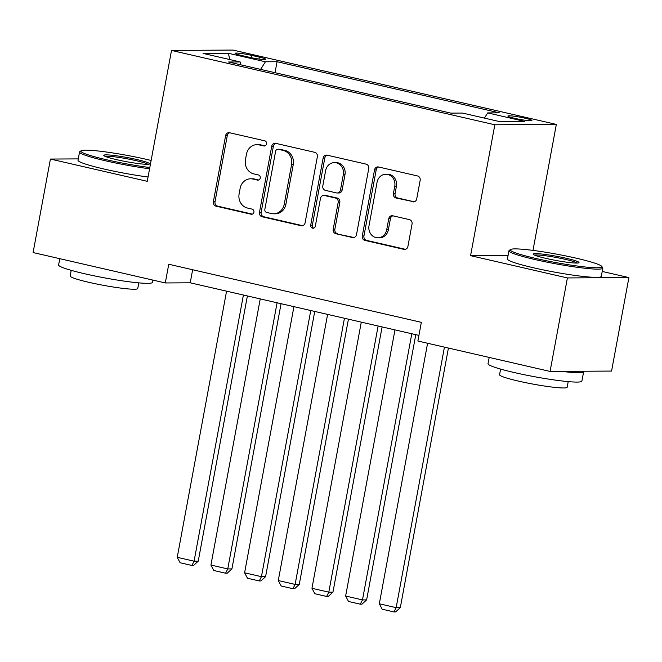 <?xml version="1.0" encoding="UTF-8"?>
<svg xmlns="http://www.w3.org/2000/svg" width="662" height="662" viewBox="0 0 662 662"><rect width="100%" height="100%" fill="white"/><g stroke="black" fill="none" stroke-linecap="round" stroke-linejoin="round"><path stroke-width="0.99" d="M266.554 143.919A2.623 2.367 -90.3 0 0 264.717 140.816L229.59 132.739A3.749 3.376 -90.3 0 0 225.61 135.652L213.363 201.72A3.749 3.376 -90.3 0 0 215.986 206.155L251.113 214.231A2.623 2.367 -90.3 0 0 253.902 212.196A2.623 2.367 -90.3 0 0 252.065 209.093L247.514 208.05A11.999 10.799 -90.3 0 1 239.114 193.867L240.132 188.364A11.999 10.799 -90.3 0 1 250.641 178.798A11.999 10.799 -90.3 0 1 252.892 179.046L257.435 180.089A2.623 2.367 -90.3 0 0 260.224 178.053A2.623 2.367 -90.3 0 0 258.387 174.95L253.844 173.907A11.999 10.799 -90.3 0 1 245.445 159.732L246.463 154.221A11.999 10.799 -90.3 0 1 256.972 144.655A11.999 10.799 -90.3 0 1 259.223 144.912L263.766 145.954A2.623 2.367 -90.3 0 0 266.554 143.919M525.231 118.241A12.222 1.109 10.5 0 0 507.895 116.049A12.222 1.109 10.5 0 0 514.597 118.308A12.222 1.109 10.5 0 0 531.934 120.501A12.222 1.109 10.5 0 0 525.231 118.241M412.732 201.836A3.749 3.376 -90.3 0 0 416.721 198.923L420.155 180.387A3.749 3.376 -90.3 0 0 417.532 175.951L378.523 166.981A3.749 3.376 -90.3 0 0 374.535 169.894L362.288 235.97A3.749 3.376 -90.3 0 0 364.911 240.397L403.919 249.367A3.749 3.376 -90.3 0 0 407.908 246.463L412.054 224.07A3.749 3.376 -90.3 0 0 409.43 219.635L392.74 215.795A3.749 3.376 -90.3 0 0 388.751 218.708L386.691 229.813A10.029 9.028 -90.3 0 1 377.911 237.807A10.029 9.028 -90.3 0 1 369.007 225.742L377.067 182.249A10.029 9.028 -90.3 0 1 385.855 174.255A10.029 9.028 -90.3 0 1 394.759 186.312L393.41 193.561A3.749 3.376 -90.3 0 0 396.033 197.996L414.139 201.827M508.085 255.449L470.574 255.664L567.4 277.932L550.072 371.432L611.572 371.068L628.9 277.577L602.221 271.445M470.574 255.664L494.828 124.779L171.516 50.428L233.016 50.072L556.337 124.415L494.828 124.779M78.273 158.897L50.428 159.054L147.254 181.322L171.516 50.428M50.428 159.054L33.1 252.553L165.293 282.947L190.226 282.806L418.93 335.394M550.072 371.432L417.879 341.029L421.346 322.336L168.752 264.246L165.293 282.947M317.346 156.745A3.749 3.376 -90.3 0 0 314.715 152.31L275.706 143.34A3.749 3.376 -90.3 0 0 271.726 146.252L259.479 212.328A3.749 3.376 -90.3 0 0 262.102 216.755L301.111 225.725A3.749 3.376 -90.3 0 0 305.099 222.821L317.346 156.745M327.111 155.165L366.119 164.135A3.749 3.376 -90.3 0 1 368.751 168.562L356.504 234.638A3.749 3.376 -90.3 0 1 352.515 237.55L335.824 233.711A3.749 3.376 -90.3 0 1 333.193 229.284L338.166 202.481A3.749 3.376 -90.3 0 0 335.535 198.054L324.463 195.505A3.749 3.376 -90.3 0 0 320.474 198.418L315.302 226.313A2.623 2.367 -90.3 0 1 310.677 225.254L323.13 158.077A3.749 3.376 -90.3 0 1 327.111 155.165M241.63 55.5L249.036 57.205A11.842 1.067 10.5 0 0 265.826 59.332A11.842 1.067 10.5 0 0 259.339 57.139L251.932 55.443A11.842 1.067 10.5 0 0 235.142 53.308A11.842 1.067 10.5 0 0 241.63 55.5M484.427 118.109L487.695 112.904L499.33 112.838L277.055 61.723L265.412 61.789L260.638 69.394M487.695 112.904L524.743 121.427L499.479 121.568L462.432 113.053L450.797 113.119L228.514 62.005L240.149 61.938L203.102 53.423L228.365 53.274L265.412 61.789M567.4 277.932L628.9 277.577M532.984 250.385L556.337 124.415M192.642 269.74L190.226 282.806M275.02 72.696L277.055 61.723M240.91 64.859L240.149 61.938M229.772 59.555L228.365 53.274M265.04 145.855L260.878 144.895A11.999 10.799 -90.3 0 0 258.635 144.647L256.972 144.655M250.641 178.798L252.305 178.79A11.999 10.799 -90.3 0 1 254.556 179.038L258.71 179.998M229.731 132.772A3.749 3.376 -90.3 0 0 227.273 135.636L215.026 201.711A3.749 3.376 -90.3 0 0 217.649 206.147L252.388 214.132M275.847 143.373A3.749 3.376 -90.3 0 0 273.381 146.244L261.142 212.32A3.749 3.376 -90.3 0 0 263.766 216.747L302.633 225.692M278.396 149.314A2.623 2.367 -90.3 0 0 275.599 151.358L264.85 209.358A2.623 2.367 -90.3 0 0 266.687 212.452L271.486 213.561A11.999 10.799 -90.3 0 0 273.729 213.809A11.999 10.799 -90.3 0 0 284.238 204.244L291.586 164.598A11.999 10.799 -90.3 0 0 283.187 150.423L278.396 149.314L280.051 149.306A2.623 2.367 -90.3 0 0 279.563 149.256L277.899 149.264M273.729 213.809L275.392 213.801A11.999 10.799 -90.3 0 0 285.901 204.235L284.238 204.244M280.051 149.306L284.85 150.406A11.999 10.799 -90.3 0 1 293.249 164.59L285.901 204.235M354.046 237.509L335.824 233.711M323.759 195.431L325.423 195.414A3.749 3.376 -90.3 0 1 326.126 195.497L337.198 198.046A3.749 3.376 -90.3 0 1 339.821 202.473L334.856 229.267A3.749 3.376 -90.3 0 0 337.479 233.703M327.251 155.198A3.749 3.376 -90.3 0 0 324.794 158.061L312.34 225.237A2.623 2.367 -90.3 0 0 313.838 228.233M343.313 174.677A10.029 9.028 -90.3 0 0 334.418 162.612A10.029 9.028 -90.3 0 0 325.63 170.606L322.791 185.931A3.749 3.376 -90.3 0 0 325.414 190.366L336.486 192.915A3.749 3.376 -90.3 0 0 340.475 190.002L343.313 174.677L344.976 174.669A10.029 9.028 -90.3 0 0 336.081 162.604L334.418 162.612M337.19 192.99L338.853 192.981A3.749 3.376 -90.3 0 0 342.138 189.994L340.475 190.002M344.976 174.669L342.138 189.994M385.855 174.255L387.518 174.238A10.029 9.028 -90.3 0 1 396.414 186.303L395.073 193.552A3.749 3.376 -90.3 0 0 397.697 197.988L414.255 201.794M377.911 237.807L379.574 237.799A10.029 9.028 -90.3 0 0 388.354 229.805L386.691 229.813M392.872 215.829A3.749 3.376 -90.3 0 0 390.415 218.7L388.354 229.805M378.656 167.014A3.749 3.376 -90.3 0 0 376.198 169.886L363.951 235.962A3.749 3.376 -90.3 0 0 366.574 240.389L405.45 249.326M243.409 295.037L194.082 561.186L177.242 557.321L226.57 291.164M198.236 561.169L193.561 565.456L191.897 565.464L194.082 561.186L198.236 561.169L247.389 295.947M191.897 565.464L180.114 562.75L177.242 557.321M151.118 160.461A46.597 4.22 10.5 0 0 146.972 159.476A46.597 4.22 10.5 0 0 81.136 150.762A46.597 4.22 10.5 0 0 106.416 159.716A46.597 4.22 10.5 0 0 149.811 167.544M149.579 168.785A47.738 4.32 -169.5 0 1 105.705 160.841A47.738 4.32 -169.5 0 1 79.548 152.02A47.738 4.32 -169.5 0 1 79.812 151.664L81.136 150.762M136.835 159.534A23.294 2.11 -169.5 0 1 149.471 164.01A23.294 2.11 -169.5 0 1 116.553 159.65A23.294 2.11 -169.5 0 1 103.851 155.553A23.294 2.11 -169.5 0 1 113.889 155.462A23.294 2.11 -169.5 0 1 136.835 159.534M147.932 164.3A22.152 2.003 10.5 0 0 136.124 160.659A22.152 2.003 10.5 0 0 105.175 156.381M152.914 280.1L152.492 282.36A47.738 4.32 -169.5 0 1 84.777 273.778A47.738 4.32 -169.5 0 1 58.612 264.957L59.779 258.685M138.805 282.873L137.754 288.524A34.374 3.111 -169.5 0 1 88.998 282.351A34.374 3.111 -169.5 0 1 70.164 275.996L71.206 270.344M148.056 177.011A47.738 4.32 -169.5 0 1 104.182 169.067A47.738 4.32 -169.5 0 1 78.025 160.245L79.548 152.02M576.379 258.221A46.597 4.22 10.5 0 0 510.543 249.508A46.597 4.22 10.5 0 0 535.823 258.453A46.597 4.22 10.5 0 0 581.716 266.596A46.597 4.22 10.5 0 0 601.791 266.414A46.597 4.22 10.5 0 0 576.379 258.221M601.791 266.414L602.71 267.738A47.738 4.32 -169.5 0 1 602.834 268.16A47.738 4.32 -169.5 0 1 535.111 259.578A47.738 4.32 -169.5 0 1 508.954 250.757A47.738 4.32 -169.5 0 1 509.219 250.41L510.543 249.508M566.242 258.279A23.294 2.11 -169.5 0 1 578.878 262.756A23.294 2.11 -169.5 0 1 545.96 258.395A23.294 2.11 -169.5 0 1 533.249 254.299A23.294 2.11 -169.5 0 1 543.295 254.208A23.294 2.11 -169.5 0 1 566.242 258.279M577.338 263.046A22.152 2.003 10.5 0 0 565.53 259.405A22.152 2.003 10.5 0 0 534.582 255.118M583.437 371.233A47.738 4.32 -169.5 0 1 583.636 371.754L581.898 381.097A47.738 4.32 -169.5 0 1 514.184 372.524A47.738 4.32 -169.5 0 1 488.018 363.703L489.185 357.43M568.211 381.61L567.16 387.27A34.374 3.111 -169.5 0 1 518.404 381.089A34.374 3.111 -169.5 0 1 499.57 374.742L500.613 369.082M602.834 268.16L601.311 276.385A47.738 4.32 -169.5 0 1 533.589 267.804A47.738 4.32 -169.5 0 1 507.423 258.983L508.954 250.757M583.636 371.754A47.738 4.32 -169.5 0 1 561.666 371.357M277.088 302.774L227.761 568.931L210.921 565.058L260.249 298.901M231.915 568.906L227.24 573.201L225.577 573.209L227.761 568.931L231.915 568.906L281.069 303.692M225.577 573.209L213.793 570.495L210.921 565.058M310.768 310.519L261.44 576.676L244.601 572.804L293.928 306.647M265.594 576.652L260.919 580.946L259.256 580.955L261.44 576.676L265.594 576.652L314.748 311.438M259.256 580.955L247.472 578.24L244.601 572.804M344.447 318.265L295.12 584.422L278.28 580.549L327.607 314.392M299.274 584.397L294.598 588.683L292.935 588.7L295.12 584.422L299.274 584.397L348.427 319.183M292.935 588.7L281.151 585.986L278.28 580.549M378.126 326.01L328.799 592.167L311.959 588.295L361.287 322.137M332.953 592.142L328.278 596.429L326.614 596.445L328.799 592.167L332.953 592.142L382.106 326.929M326.614 596.445L314.831 593.731L311.959 588.295M411.805 333.756L362.478 599.913L345.638 596.04L394.966 329.883M366.632 599.888L361.957 604.174L360.293 604.183L362.478 599.913L366.632 599.888L415.786 334.674M360.293 604.183L348.51 601.477L345.638 596.04M444.442 347.136L396.157 607.658L379.318 603.785L427.602 343.264M400.311 607.633L395.636 611.92L393.973 611.928L396.157 607.658L400.311 607.633L448.422 348.055M393.973 611.928L382.189 609.222L379.318 603.785M251.502 57.743L251.932 55.443M258.991 59.05L259.339 57.139M260.878 144.895L259.223 144.912M258.42 180.089L257.435 180.089M254.556 179.038L252.892 179.046M252.09 214.223L251.113 214.231M217.649 206.147L215.986 206.155M215.026 201.711L213.363 201.72M227.273 135.636L225.61 135.652M264.75 145.946L263.766 145.954M302.517 225.717L301.111 225.725M263.766 216.747L262.102 216.755M261.142 212.32L259.479 212.328M273.381 146.244L271.726 146.252M293.249 164.59L291.586 164.598M284.85 150.406L283.187 150.423M353.922 237.542L352.515 237.55M334.856 229.267L333.193 229.284M339.821 202.473L338.166 202.481M337.198 198.046L335.535 198.054M326.126 195.497L324.463 195.505M312.34 225.237L310.677 225.254M324.794 158.061L323.13 158.077M397.697 197.988L396.033 197.996M395.073 193.552L393.41 193.561M396.414 186.303L394.759 186.312M390.415 218.7L388.751 218.708M405.326 249.359L403.919 249.367M366.574 240.389L364.911 240.397M363.951 235.962L362.288 235.97M376.198 169.886L374.535 169.894"/></g></svg>

